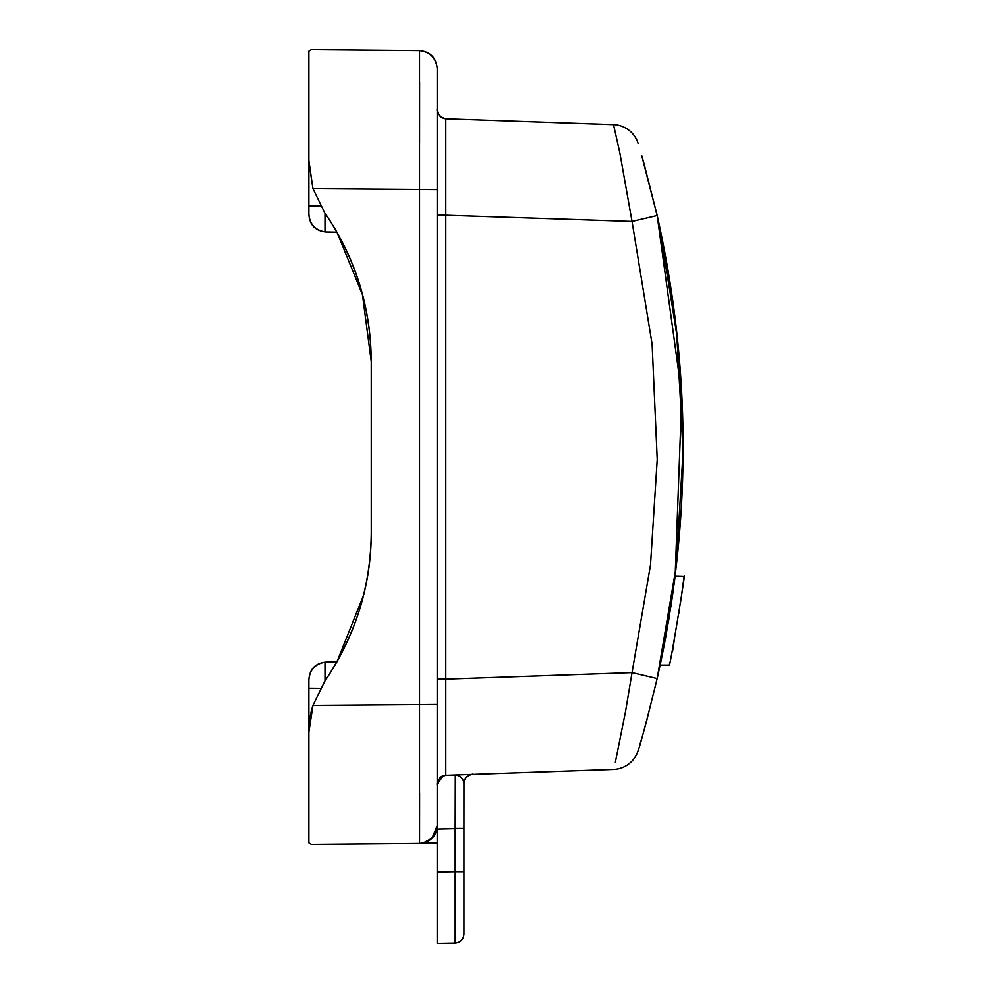 <?xml version="1.0" encoding="UTF-8"?>
<svg xmlns="http://www.w3.org/2000/svg" width="993" height="993" viewBox="0 0 993 993"><rect width="100%" height="100%" fill="white"/><g stroke="black" fill="none" stroke-linecap="round" stroke-linejoin="round"><path stroke-width="1.49" d="M678.753 613.848L679.597 608.548M680.168 604.824L682.352 589.557M684.078 576.312L682.899 585.522M669.828 662.319L669.456 664.118M664.007 646.071L660.146 665.062L669.257 665.062L660.134 665.149L661.586 658.21L660.184 664.876M674.992 577.132L674.657 579.813M674.272 582.767L674.098 584.145M673.328 589.842L672.869 593.094M668.5 621.345L668.363 622.102M666.39 633.348L665.62 637.58M663.994 646.158L660.134 665.136M437.193 68.343L437.193 68.368C435.939 57.879 430.056 51.934 419.53 50.593C430.168 51.636 436.051 57.557 437.193 68.368C435.939 57.879 430.056 51.934 419.53 50.593L419.53 843.479A17.824 17.824 0 0 0 422.956 843.107L431.93 838.303L437.193 825.742M437.193 68.418L437.193 825.655C435.939 836.193 430.056 842.138 419.53 843.479L311.33 844.422L308.873 842.883L308.873 836.553M437.193 825.779A17.824 17.824 0 0 1 422.956 843.107L437.193 843.231L437.193 943.35M308.873 755.921L308.873 842.883L311.33 844.422L419.53 843.479C430.168 842.436 436.051 836.516 437.193 825.704L437.193 843.256M308.873 204.93L308.873 214.153C309.593 225.113 315.439 231.059 326.387 231.977L324.996 231.903L324.996 213.172M336.95 232.163L326.387 231.977L336.95 232.163L362.445 294.611L371.245 361.502L371.258 532.571C370.774 586.838 355.271 636.389 324.761 681.248L312.944 705.415L308.873 732.015L308.873 679.92C309.605 668.947 315.439 663.001 326.387 662.095L336.925 661.909L324.996 662.17L324.996 680.9M320.342 205.774L308.873 205.874L308.873 162.058L312.944 188.658L324.761 212.825C355.395 257.634 370.885 307.197 371.258 361.502C370.774 307.234 355.271 257.683 324.761 212.825M308.873 214.153C309.667 224.207 315.029 230.115 324.996 231.903M324.996 662.17C315.079 663.92 309.704 669.828 308.873 679.92L308.873 688.199L320.342 688.298M308.873 733.479L308.873 688.199M320.081 49.724L419.53 50.593L311.33 49.65L320.081 49.724L311.33 49.65L308.873 51.189L311.33 49.65L320.081 49.724M308.873 58.153L308.873 138.151M312.894 188.496L308.873 160.593M308.873 162.058L308.873 51.189M311.33 844.422L320.081 844.348L311.33 844.422M308.873 842.883L308.873 732.015C309.046 721.998 310.387 713.185 312.894 705.576M324.761 681.248C355.755 634.862 371.258 585.311 371.258 532.571M419.555 840.934L419.605 793.208M437.193 825.655L437.193 783.924M437.193 872.077L455.166 871.767L455.166 943.04L437.814 943.338M455.166 943.04C460.417 942.506 463.334 939.539 463.917 934.128L463.917 783.266A8.912 8.912 0 0 1 472.519 774.366L470.744 774.428M455.328 774.962L462.614 774.701L455.315 774.962L455.166 828.435L455.315 774.962C460.218 775.607 463.086 778.375 463.917 783.266A8.912 8.912 88 0 1 467.206 776.352M615.35 762.202L625.578 711.249L632.044 672.621L445.795 679.125L445.795 775.297L613.488 769.438L445.795 775.297C440.929 775.521 438.062 778.487 437.193 784.197L443.263 775.756M468.708 775.372A8.912 8.912 88 0 1 472.469 774.366L445.795 775.297C440.644 776.067 437.776 779.033 437.193 784.197L437.193 784.197C437.776 779.033 440.644 776.067 445.795 775.297C440.644 776.067 437.776 779.033 437.193 784.197C437.404 787.412 434.673 778.5 445.795 775.297M463.917 855.134L463.917 871.767L455.166 871.767L455.166 828.435L463.917 828.435L463.967 782.372M463.917 881.871L463.917 934.128M463.917 796.585L463.917 819.051M463.917 827.79L463.917 796.895M613.488 769.438A26.737 26.737 -163.1 0 0 638.139 750.472C640.175 745.644 646.517 721.663 657.18 678.542L632.044 672.621L650.514 564.88L657.229 459.461L652.128 344.273L632.044 221.451L657.18 215.543L641.615 155.318M312.944 188.658L437.193 189.589L437.193 214.947L632.044 221.451L619.731 152.326L613.488 124.634L445.795 118.775L445.795 679.125L437.193 679.125L437.193 697.694M644.829 166.625L641.714 155.628M642.384 157.961L643.675 162.504M644.01 163.671L657.093 215.133M638.102 143.464A26.737 26.737 0 0 0 613.488 124.634L445.795 118.775C435.182 115.945 437.23 107.467 437.193 109.938L437.193 109.875C437.776 115.039 440.644 118.006 445.795 118.775C440.644 118.006 437.776 115.039 437.193 109.875C437.776 115.039 440.644 118.006 445.795 118.775C434.673 115.573 437.404 106.661 437.193 109.875L437.193 155.032M673.937 585.324L675.141 575.965L681.819 394.966L657.18 215.543L676.556 330.582L683.01 447.061L676.556 330.582L657.18 215.543C691.749 369.868 691.749 524.205 657.18 678.529L676.245 566.295L682.998 452.634L677.449 338.923L659.6 226.503M673.341 589.768L670.809 607.046M668.947 618.614L668.376 622.015M666.402 633.261L665.633 637.494M662.902 651.706L665.447 638.511M657.167 678.591L646.629 720.906M646.604 721.005L644.792 727.596M641.714 738.444L640.075 744.03M437.193 142.198L437.193 109.875M312.944 705.415L437.193 704.484L437.193 783.353M437.193 782.658L437.193 749.268M463.917 828.435L437.193 829.056L437.193 784.185M419.567 142.955L419.605 82.258M363.475 595.44L336.925 661.909M669.307 664.801C668.823 673.763 686.548 567.437 684.09 576.225L675.141 575.952M672.509 651.706L674.632 637.804M680.304 603.856L682.365 589.47M465.158 778.735C466.214 775.657 474.753 773.286 472.482 774.366L472.085 774.379M437.193 189.589L437.193 214.947M644.829 727.447L644.122 729.979M643.03 733.839L642.384 736.111"/></g></svg>
